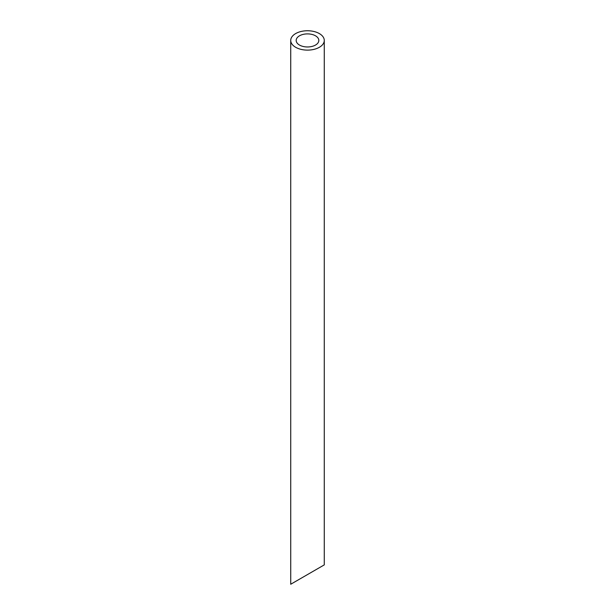 <?xml version="1.0" encoding="UTF-8"?>
<svg xmlns="http://www.w3.org/2000/svg" width="615" height="615" viewBox="0 0 615 615"><rect width="100%" height="100%" fill="white"/><g stroke="black" fill="none" stroke-linecap="round" stroke-linejoin="round"><path stroke-width="0.92" d="M299.497 45.056A11.324 6.534 0 0 0 311.836 46.471A11.324 6.534 0 0 0 318.824 40.436A11.324 6.534 0 0 0 307.5 33.894A11.324 6.534 0 0 0 296.176 40.436A11.324 6.534 0 0 0 299.497 45.056M299.497 579.192L296.176 581.106M318.824 568.029L315.503 569.944M295.638 47.278A16.774 9.686 0 0 0 313.919 49.384A16.774 9.686 0 0 0 324.274 40.436A16.774 9.686 0 0 0 307.5 30.75A16.774 9.686 0 0 0 290.726 40.436A16.774 9.686 0 0 0 295.638 47.278M324.274 40.436L324.274 564.885L290.726 584.25L290.726 40.436"/></g></svg>
